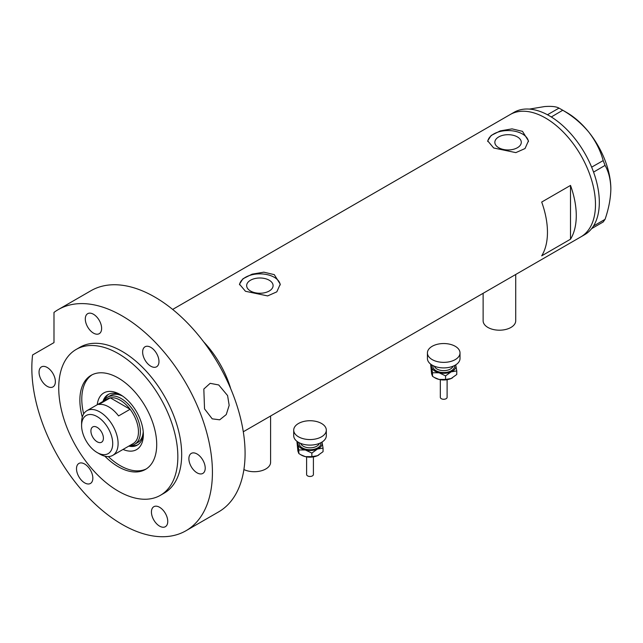 <?xml version="1.0" encoding="UTF-8"?>
<svg xmlns="http://www.w3.org/2000/svg" width="643" height="643" viewBox="0 0 643 643"><rect width="100%" height="100%" fill="white"/><g stroke="black" fill="none" stroke-linecap="round" stroke-linejoin="round"><path stroke-width="0.96" d="M515.726 274.481L515.726 320.785A16.3 9.412 180 0 1 505.663 329.481A16.3 9.412 180 0 1 487.9 327.44A16.3 9.412 180 0 1 483.126 320.785L483.126 293.304M270.599 416.005L270.599 462.309A16.3 9.412 180 0 1 261.235 470.821A16.3 9.412 180 0 1 243.898 469.551M269.216 280.227A13.214 7.628 -0 0 0 254.813 278.572A13.214 7.628 -0 0 0 246.655 285.621A13.214 7.628 -0 0 0 250.529 291.022A13.214 7.628 -0 0 0 264.932 292.669A13.214 7.628 -0 0 0 273.09 285.621A13.214 7.628 -0 0 0 269.216 280.227M517.422 136.927A13.214 7.628 -0 0 0 503.019 135.271A13.214 7.628 -0 0 0 494.853 142.328A13.214 7.628 -0 0 0 498.727 147.721A13.214 7.628 -0 0 0 513.13 149.377A13.214 7.628 -0 0 0 521.288 142.328A13.214 7.628 -0 0 0 517.422 136.927M522.478 131.341L512.021 128.873L500.302 130.875L491.123 135.488L487.699 140.873L493.663 147.978L515.839 152.624L525.026 148.549L528.45 140.873L522.478 131.341M528.417 141.669A20.375 11.767 -0 0 0 522.478 134.009A20.375 11.767 -0 0 0 500.929 131.309A20.375 11.767 -0 0 0 487.748 141.516M274.28 274.641L263.823 272.166L252.096 274.167L242.925 278.789L239.493 284.174L245.465 291.279L267.641 295.917L276.82 291.842L280.252 284.174L274.28 274.641M280.219 284.97A20.375 11.767 -0 0 0 274.28 277.302A20.375 11.767 -0 0 0 252.723 274.609A20.375 11.767 -0 0 0 239.542 284.817M541.695 255.842L570.51 239.204A70.634 40.782 -120 0 0 570.51 185.417L541.695 202.055A70.634 40.782 60 0 1 541.695 255.842M228.217 383.035L228.747 382.73A70.634 40.782 -120 0 0 203.622 341.803A70.634 40.782 60 0 1 230.741 388.766M545.537 118.039A70.634 40.782 60 0 1 591.681 180.281A70.634 40.782 60 0 1 580.854 236.881A70.634 40.782 -120 0 0 595.482 204.546A70.634 40.782 -120 0 0 564.65 133.463A70.634 40.782 -120 0 0 510.212 114.534A70.634 40.782 60 0 1 545.537 118.039M570.51 239.204L570.51 185.417M243.295 431.766L584.696 234.663A70.634 40.782 -120 0 0 591.64 228.627A70.634 40.782 -120 0 0 592.332 227.726L592.926 226.875A70.634 40.782 -120 0 0 593.561 225.894A70.634 40.782 -120 0 0 599.324 202.328A70.634 40.782 -120 0 0 593.561 172.107A70.634 40.782 -120 0 0 592.926 170.403L592.332 168.852A70.634 40.782 -120 0 0 591.64 167.156L603.19 160.589L605.055 165.396C608.72 171.818 610.657 179.694 610.85 189.018C610.649 198.607 608.72 208.71 605.055 219.335L603.19 221.988L591.64 228.627M591.697 228.627L592.332 227.726M605.055 165.396L593.561 172.107M593.561 172.027L592.926 170.403M562.738 110.258L551.3 116.97A70.634 40.782 -120 0 0 549.974 116.166L548.776 115.475A70.634 40.782 -120 0 0 547.458 114.751L559.008 108.112L562.738 110.258C572.712 116.029 581.385 123.303 588.755 132.08C595.627 140.97 600.433 150.47 603.19 160.589M551.236 116.897L549.974 116.166M592.926 226.875L593.561 225.974L605.055 219.335M592.332 168.852L591.697 167.228M548.776 115.475L547.514 114.743M529.398 109.093L544.573 106.569C551.437 106.047 556.251 106.561 559.008 108.112M560.905 109.165L566.668 112.493A62.484 36.08 60 0 1 588.755 132.08A62.484 36.08 60 0 1 610.85 189.018M591.64 167.156A70.634 40.782 -120 0 0 551.3 116.97M547.458 114.751A70.634 40.782 -120 0 0 514.054 112.316L172.662 309.428M97.238 404.728A32.737 18.904 60 0 1 120.209 394.537L120.209 394.537A32.737 18.904 60 0 1 143.357 434.636A32.737 18.904 60 0 1 123.046 449.433M121.495 395.324A29.208 16.863 -120 0 0 108.104 394.537A29.208 16.863 -120 0 0 102.968 401.417M122.757 396.168A27.167 15.689 -120 0 0 110.467 395.525L107.59 397.189A27.167 15.689 60 0 1 121.173 398.531A27.167 15.689 60 0 1 138.92 422.475A27.167 15.689 60 0 1 134.757 444.241A27.167 15.689 60 0 1 129.838 445.511M108.796 394.175A29.208 16.863 -120 0 0 104.512 400.042M108.313 456.578A54.333 31.37 -120 0 0 120.209 465.636A54.333 31.37 -120 0 0 146.403 468.851M228.747 382.73L228.747 384.201M92.102 374.797A54.333 31.37 -120 0 0 83.678 413.915M128.777 446.121A29.208 16.863 -120 0 0 137.313 445.117A29.208 16.863 -120 0 0 143.325 433.133M130.746 445.47A29.208 16.863 -120 0 0 137.972 444.707M134.757 444.241L137.634 442.577A27.167 15.689 -120 0 0 143.22 431.614M99.85 454.095L97.157 452.543A22.007 12.707 -120 0 0 112.718 443.557A22.007 12.707 -120 0 0 97.157 416.608A22.007 12.707 -120 0 0 81.597 425.594A22.007 12.707 -120 0 0 97.157 452.543L99.85 454.095A25.808 14.902 60 0 0 112.75 455.373L133.117 443.622A25.808 14.902 -120 0 0 130.103 409.269A25.808 14.902 -120 0 0 120.209 400.195A25.808 14.902 -120 0 0 110.315 397.848A25.808 14.902 -120 0 0 107.309 398.917L86.942 410.676A25.808 14.902 60 0 1 99.85 411.954A25.808 14.902 60 0 1 116.713 434.692A25.808 14.902 60 0 1 112.75 455.373M97.157 427.37A8.833 5.096 -120 0 0 92.745 426.928A8.833 5.096 -120 0 0 91.386 434.009A8.833 5.096 -120 0 0 97.157 441.789A8.833 5.096 -120 0 0 101.57 442.223A8.833 5.096 -120 0 0 102.928 435.15A8.833 5.096 -120 0 0 97.157 427.37M118.577 415.925L130.103 409.269L110.315 397.848L98.789 404.503A25.808 14.902 -120 0 1 108.683 406.85A25.808 14.902 -120 0 1 118.577 415.925M104.021 400.814A27.167 15.689 60 0 1 107.59 397.189M81.597 425.594L81.597 422.491A25.808 14.902 60 0 1 86.942 410.676M227.59 395.582L229.173 405.355L226.256 414.566L219.705 419.815L212.214 418.834L204.538 408.892L203.823 389.031L210.157 383.332L218.741 384.964L227.59 395.582M104.849 456.176A54.333 31.37 -120 0 0 118.288 466.746A54.333 31.37 -120 0 0 145.455 469.43A54.333 31.37 -120 0 0 153.79 425.891A54.333 31.37 -120 0 0 118.288 378.012A54.333 31.37 -120 0 0 91.121 375.319A54.333 31.37 -120 0 0 82.296 417.114M118.288 353.61A84.217 48.627 -120 0 0 76.179 349.438A84.217 48.627 -120 0 0 63.271 416.929A84.217 48.627 -120 0 0 118.288 491.139A84.217 48.627 -120 0 0 160.396 495.311A84.217 48.627 -120 0 0 173.313 427.828A84.217 48.627 -120 0 0 118.288 353.61M160.396 495.311L164.238 493.093A84.217 48.627 -120 0 0 177.155 425.61A84.217 48.627 -120 0 0 122.13 351.391A84.217 48.627 -120 0 0 80.021 347.22L76.179 349.438M122.13 315.898A127.692 73.72 -120 0 0 58.288 309.58A127.692 73.72 -120 0 0 53.988 312.418L53.988 342.615L32.6 354.952A127.692 73.72 -120 0 0 122.13 524.415A127.692 73.72 -120 0 0 185.98 530.74A127.692 73.72 -120 0 0 205.551 428.423A127.692 73.72 -120 0 0 122.13 315.898M185.98 530.74L218.636 511.884A127.692 73.72 -120 0 0 238.207 409.567A127.692 73.72 -120 0 0 154.786 297.042A127.692 73.72 -120 0 0 90.944 290.724L58.288 309.58M47.212 386.33A11.55 6.663 -120 0 0 52.983 386.901A11.55 6.663 -120 0 0 54.751 377.65A11.55 6.663 -120 0 0 47.212 367.474A11.55 6.663 -120 0 0 41.441 366.904A11.55 6.663 -120 0 0 39.665 376.155A11.55 6.663 -120 0 0 47.212 386.33M93.46 333.106A11.55 6.663 -120 0 0 99.231 333.677A11.55 6.663 -120 0 0 101.007 324.426A11.55 6.663 -120 0 0 93.46 314.25A11.55 6.663 -120 0 0 87.689 313.68A11.55 6.663 -120 0 0 85.921 322.931A11.55 6.663 -120 0 0 93.46 333.106M150.8 366.213A11.55 6.663 -120 0 0 156.579 366.783A11.55 6.663 -120 0 0 158.347 357.532A11.55 6.663 -120 0 0 150.8 347.357A11.55 6.663 -120 0 0 145.029 346.786A11.55 6.663 -120 0 0 143.26 356.037A11.55 6.663 -120 0 0 150.8 366.213M197.055 472.838A11.55 6.663 -120 0 0 202.826 473.417A11.55 6.663 -120 0 0 204.595 464.158A11.55 6.663 -120 0 0 197.055 453.99A11.55 6.663 -120 0 0 191.276 453.411A11.55 6.663 -120 0 0 189.508 462.671A11.55 6.663 -120 0 0 197.055 472.838M159.593 526.135A11.55 6.663 -120 0 0 165.364 526.705A11.55 6.663 -120 0 0 167.132 517.454A11.55 6.663 -120 0 0 159.593 507.279A11.55 6.663 -120 0 0 153.822 506.708A11.55 6.663 -120 0 0 152.053 515.959A11.55 6.663 -120 0 0 159.593 526.135M84.675 482.877A11.55 6.663 -120 0 0 90.446 483.456A11.55 6.663 -120 0 0 92.214 474.196A11.55 6.663 -120 0 0 84.675 464.029A11.55 6.663 -120 0 0 78.896 463.45A11.55 6.663 -120 0 0 77.128 472.709A11.55 6.663 -120 0 0 84.675 482.877M447.11 379.691L447.11 397.31A3.4 1.961 180 0 1 442.416 399.126A3.4 1.961 180 0 1 440.318 397.31L440.318 379.691M460.018 352.951L460.018 358.497A16.3 9.412 180 0 1 437.489 367.193A16.3 9.412 180 0 1 427.418 358.497L427.418 352.951A16.3 9.412 180 0 1 449.947 344.254A16.3 9.412 180 0 1 460.018 352.951A16.3 9.412 180 0 1 437.489 361.647A16.3 9.412 180 0 1 427.418 352.951M455.702 364.87A12.225 7.057 180 0 1 455.839 365.337A12.225 7.057 180 0 1 451.161 371.855L456.763 370.915L455.726 364.862M430.995 364.38L432.522 372.763L439.04 372.779A12.225 7.057 180 0 1 431.598 367.185A12.225 7.057 180 0 1 431.726 364.87M439.04 372.779A12.225 7.057 -0 0 0 451.161 371.855L445.567 375.882L439.04 372.779M452.407 377.875A12.225 7.057 180 0 1 452.367 377.907A12.225 7.057 180 0 1 451.161 378.51A12.225 7.057 180 0 1 439.04 379.434A12.225 7.057 180 0 1 435.07 377.907L432.522 376.332L431.598 373.84L430.673 364.685M456.763 370.915L456.763 374.483L451.161 378.51L445.567 379.45L439.04 379.434L434.363 377.489M432.522 376.332L432.522 372.763M445.567 379.45L445.567 375.882M313.406 456.884L313.406 474.51A3.4 1.961 180 0 1 308.712 476.318A3.4 1.961 180 0 1 306.615 474.51L306.615 456.884M326.314 430.143L326.314 435.689A16.3 9.412 180 0 1 303.777 444.385A16.3 9.412 180 0 1 293.714 435.689L293.714 430.143A16.3 9.412 180 0 1 316.243 421.446A16.3 9.412 180 0 1 326.314 430.143A16.3 9.412 180 0 1 303.777 438.839A16.3 9.412 180 0 1 293.714 430.143M321.998 442.062A12.225 7.057 180 0 1 322.135 442.529A12.225 7.057 180 0 1 317.457 449.047L323.059 448.115L322.014 442.054M297.291 441.572L298.818 449.963L305.337 449.971A12.225 7.057 180 0 1 297.894 444.377A12.225 7.057 180 0 1 298.022 442.062M305.337 449.971A12.225 7.057 -0 0 0 317.457 449.047L311.863 453.074L305.337 449.971M318.703 455.075A12.225 7.057 180 0 1 318.655 455.099A12.225 7.057 180 0 1 317.457 455.702A12.225 7.057 180 0 1 305.337 456.626A12.225 7.057 180 0 1 301.366 455.099L298.818 453.524L297.894 451.032L296.97 441.878M323.059 448.115L323.059 451.675L317.457 455.702L311.863 456.643L305.337 456.626L300.651 454.689M298.818 453.524L298.818 449.963M311.863 456.643L311.863 453.074M434.387 366.213A9.508 5.49 -0 0 0 440.085 370.223A9.508 5.49 -0 0 0 453.05 366.213M454.513 365.546A10.867 6.277 180 0 1 439.563 372.056A10.867 6.277 180 0 1 432.924 365.546M300.683 443.405A9.508 5.49 -0 0 0 306.373 447.415A9.508 5.49 -0 0 0 319.338 443.405M320.809 442.738A10.867 6.277 180 0 1 305.859 449.248A10.867 6.277 180 0 1 299.212 442.738M447.07 379.7L440.367 379.7M313.358 456.892L306.663 456.892"/></g></svg>
